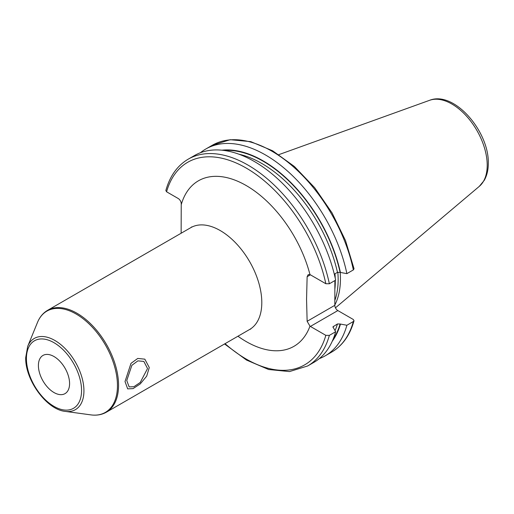 <?xml version="1.0" encoding="UTF-8"?>
<svg xmlns="http://www.w3.org/2000/svg" width="514" height="514" viewBox="0 0 514 514"><rect width="100%" height="100%" fill="white"/><g stroke="black" fill="none" stroke-linecap="round" stroke-linejoin="round"><path stroke-width="0.77" d="M334.82 305.008A85.395 49.299 60 0 0 340.435 278.877A85.395 49.299 -120 0 0 340.191 272.439M337.82 272.195A84.707 48.907 -120 0 1 338.154 279.642A84.707 48.907 60 0 1 334.82 300.472M334.877 280.58L334.82 305.322A4.285 2.474 -120 0 0 337.852 310.572L353.291 319.483L354.024 320.762L353.356 321.526L346.886 325.259L340.107 324L337.454 323.968L332.931 326.853L335.655 331.742L329.358 335.379L325.831 335.34L310.392 326.429A4.285 2.474 60 0 1 309.974 326.152L307.134 321.308L306.556 299.321L307.134 276.699L308.175 274.643L309.974 274.604A4.285 2.474 60 0 1 310.392 274.817L307.134 276.699M334.82 273.878L334.832 276.403M309.974 274.604A95.553 55.165 -120 0 0 244.234 184.436A95.553 55.165 -120 0 0 181.236 204.623L181.236 203.75A4.285 2.474 60 0 0 178.21 198.5L166.581 191.786L165.849 190.508C169.903 176.039 177.362 165.592 188.233 159.154A119.409 68.94 -120 0 1 329.358 283.767L325.831 283.728L310.392 274.817M181.236 204.623L181.134 233.234M188.233 159.154L194.53 155.517A119.409 68.94 -120 0 1 335.655 280.13L329.358 283.767M353.356 269.914A119.409 68.94 -120 0 0 212.231 145.301L230.163 139.712L250.781 141.639L272.651 150.801L294.413 166.51L314.671 187.7L332.089 212.957L345.511 240.591L354.037 268.751L353.356 269.914L346.886 273.647L340.107 272.388L337.454 272.362L334.293 274.18M165.868 242.049L173.237 237.796M319.284 358.637A119.409 68.94 -120 0 0 325.163 355.855A119.409 68.94 -120 0 0 346.886 325.259M329.358 335.379A119.409 68.94 60 0 1 307.642 365.974L313.938 362.338A119.409 68.94 -120 0 0 335.655 331.742M340.441 324.199A113.774 65.689 60 0 1 332.25 341.257M340.441 272.587A113.774 65.689 -120 0 0 221.945 150.197M346.886 273.647A119.409 68.94 -120 0 0 205.761 149.034A119.409 68.94 -120 0 0 200.409 152.735M126.752 380.533L131.88 365.306L137.88 360.867L143.843 361.426L147.544 368.532L140.219 382.48L133.884 386.734L129.142 386.888L126.752 380.533M38.402 365.531A22.051 12.728 -120 0 0 48.027 387.723A22.051 12.728 -120 0 0 65.015 393.634A22.051 12.728 -120 0 0 69.583 383.534A22.051 12.728 -120 0 0 59.958 361.348A22.051 12.728 -120 0 0 42.97 355.437A22.051 12.728 -120 0 0 38.402 365.531M149.278 367.536L146.696 376.158L140.219 383.932L133.075 388.616L127.678 388.873L125.024 381.536L130.993 363.359L137.746 358.444L144.832 359.164L149.278 367.536M429.62 100.301A49.948 28.842 -120 0 1 467.072 116.755A49.948 28.842 -120 0 1 487.208 165.206A49.948 28.842 60 0 1 479.305 186.357L484.272 180.33C486.976 175.486 488.319 169.813 488.3 163.304C489.167 131.545 454.228 90.464 429.62 100.301L278.884 154.624M334.832 289.613A84.707 48.907 60 0 0 335.295 281.293A84.707 48.907 -120 0 0 335.289 280.342M335.237 278.177A84.707 48.907 -120 0 0 334.961 273.795M334.82 305.322L307.134 321.308M310.392 326.429L337.852 310.572M237.95 336.227A95.553 55.165 -120 0 0 309.974 326.152M325.831 335.34A116.961 67.527 60 0 1 225.055 343.673M325.831 283.728A116.961 67.527 -120 0 0 246.206 168.065A116.961 67.527 -120 0 0 166.581 191.786M250.781 329.024L249.618 329.487A58.802 33.95 -120 0 0 261.799 302.573A58.802 33.95 -120 0 0 236.132 243.398A58.802 33.95 -120 0 0 190.816 227.644L191.799 226.873M353.356 321.526A119.409 68.94 60 0 1 331.633 352.122C342.504 345.684 349.97 335.231 354.024 320.762M340.107 272.388A113.311 65.419 -120 0 0 224.033 150.441M340.107 324A113.311 65.419 60 0 1 333.085 339.324M337.454 272.362A111.474 64.359 -120 0 0 238.862 154.187M333.425 326.294A111.474 64.359 60 0 1 333.059 327.469M337.454 323.968A111.474 64.359 60 0 1 335.064 330.541M47.577 310.34A58.802 33.95 60 0 1 92.893 326.094A58.802 33.95 60 0 1 118.554 385.269A58.802 33.95 60 0 1 106.379 412.189C101.823 414.766 96.651 415.665 90.862 414.882A58.474 33.757 60 0 0 117.455 385.635A58.474 33.757 60 0 0 83.615 319.143A58.474 33.757 60 0 0 37.49 322.432C39.7 317.029 43.067 313 47.577 310.34L190.816 227.644M81.565 390.454A39 22.513 60 0 1 53.996 406.375A39 22.513 60 0 1 26.42 358.618A39 22.513 60 0 1 53.996 342.697A39 22.513 60 0 1 81.565 390.454M65.233 411.386C46.562 409.619 25.077 379.859 25.7 357.615L27.698 346.372A41.12 23.74 60 0 1 60.132 344.065A41.12 23.74 60 0 1 83.936 390.82A41.12 23.74 60 0 1 65.233 411.386L90.862 414.882M479.305 186.357L335.456 307.835M224.547 343.962L246.508 360.063L268.636 369.508L289.498 371.577L307.642 365.974M331.633 352.122L325.163 355.855M212.231 145.301L205.761 149.034M249.618 329.487L106.379 412.189M27.698 346.372L37.49 322.432"/></g></svg>
